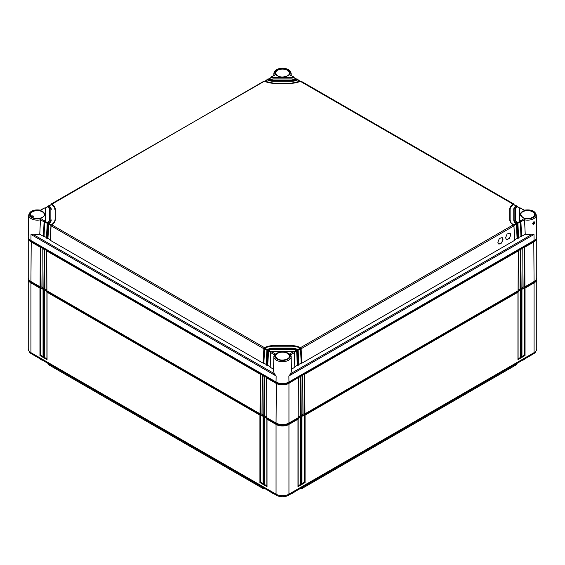 <?xml version="1.0" encoding="UTF-8"?>
<svg xmlns="http://www.w3.org/2000/svg" width="565" height="565" viewBox="0 0 565 565"><rect width="100%" height="100%" fill="white"/><g stroke="black" fill="none" stroke-linecap="round" stroke-linejoin="round"><path stroke-width="0.85" d="M264.801 488.548A3.284 1.893 180 0 1 262.118 488.005L49.24 365.103A3.284 1.893 180 0 1 48.576 364.552L48.237 364.121A3.658 2.112 180 0 1 47.905 363.323M517.095 363.323A3.658 2.112 180 0 1 516.763 364.121L516.424 364.552A3.284 1.893 180 0 1 515.76 365.103L302.882 488.005A3.284 1.893 180 0 1 300.199 488.548M516.763 364.121A3.658 2.112 180 0 1 516.022 364.736L516.036 363.938M302.882 488.005L515.76 365.103M303.165 486.839L303.151 487.637A3.658 2.112 180 0 1 300.707 488.252M264.293 488.252A3.658 2.112 180 0 1 261.849 487.637L261.835 486.839M49.24 365.103L262.118 488.005M48.964 363.938L48.978 364.736A3.658 2.112 180 0 1 48.237 364.121M535.987 351.027A8.44 4.873 180 0 1 533.593 353.796L288.468 495.321A8.44 4.873 180 0 1 276.532 495.321L31.407 353.796A8.44 4.873 180 0 1 29.013 351.027M536.672 278.488A9.125 5.269 180 0 1 536.75 279.166L536.75 348.916A9.125 5.269 180 0 1 534.08 352.638L288.948 494.163A9.125 5.269 180 0 1 276.052 494.163L30.92 352.638A9.125 5.269 180 0 1 28.25 348.916L28.25 279.166A9.125 5.269 180 0 1 28.328 278.488M536.75 279.166A9.125 5.269 180 0 1 534.08 282.896L525.047 288.108L525.047 355.569L524.405 355.194L521.954 356.607M525.047 355.569L521.82 357.433L521.82 289.972L521.177 290.339L521.177 357.8L517.95 359.665L517.95 292.204L305.079 415.106L305.079 482.567L301.851 484.431L301.851 416.97L301.209 417.337L301.209 484.798L300.559 484.431L298.115 485.844M301.209 484.798L297.981 486.663L297.981 419.202L288.948 424.414A9.125 5.269 180 0 1 276.052 424.414L267.019 419.202L267.019 486.663L267.019 485.921L267.019 486.663L263.791 484.798L264.441 484.431L264.441 417.125L267.019 418.616L267.019 419.202L267.019 418.616M297.981 486.663L297.981 485.921L297.981 486.663M297.981 418.616L297.981 419.202L297.981 418.616L300.559 417.125L301.209 417.337M535.712 280.247A8.44 4.873 180 0 1 533.593 282.288L288.468 423.814A8.44 4.873 180 0 1 276.532 423.814L31.407 282.288A8.44 4.873 180 0 1 29.288 280.247M521.82 289.379L521.82 289.972L521.82 289.379L524.405 287.889L525.047 288.108M517.95 291.618L517.95 292.204L517.95 291.618L520.534 290.128L521.177 290.339M301.851 416.377L301.851 416.97L301.851 416.377L304.429 414.894L305.079 415.106M263.791 484.798L263.791 417.337L263.149 416.97L263.149 484.431L259.921 482.567L259.921 415.106L47.05 292.204L47.05 359.665L47.05 358.916L47.05 359.665L43.823 357.8L44.466 357.433L44.466 290.128L43.18 289.972L43.18 357.433L43.18 356.685L43.18 357.433L39.953 355.569L40.595 355.194L40.595 287.889L43.18 289.379L43.18 289.972L43.18 289.379M39.953 355.569L39.953 288.108L30.92 282.896A9.125 5.269 180 0 1 28.25 279.166M47.05 291.618L47.05 292.204L47.05 291.618L44.466 290.128M46.916 358.846L44.466 357.433M39.953 288.108L40.595 287.889M263.791 417.337L264.441 417.125M263.149 416.377L263.149 416.97L263.149 416.377L260.571 414.894L259.921 415.106M43.046 356.607L40.595 355.194M266.885 485.844L264.441 484.431M263.015 483.605L260.571 482.192L260.571 414.894M263.149 484.431L263.149 483.682L263.149 484.431M259.921 482.567L260.571 482.192M524.532 286.406L522.032 287.846M520.662 288.644L518.162 290.085M304.556 413.403L302.063 414.844M300.686 415.642L298.193 417.083M266.807 417.083L264.314 415.642M262.937 414.844L260.444 413.403M46.838 290.085L44.338 288.644M42.968 287.846L40.468 286.406M271.327 492.235L270.699 491.882M272.655 493.012L273.291 493.365L272.655 493.012M525.055 358.655L524.398 359.022M522.441 360.152L523.098 359.792L522.441 360.152M40.602 359.022L39.946 358.655M41.902 359.792L42.559 360.152L41.902 359.792M291.71 493.365L292.345 493.012L291.71 493.365M294.301 491.882L293.673 492.235M524.405 287.889L524.405 355.194M521.82 357.433L521.82 356.685L521.82 357.433M300.559 417.125L300.559 484.431M304.429 414.894L304.429 482.192L301.985 483.605M520.534 290.128L520.534 357.433L518.084 358.846M301.851 484.431L301.851 483.682L301.851 484.431M305.079 482.567L304.429 482.192M517.95 359.665L517.95 358.916L517.95 359.665M521.177 357.8L520.534 357.433M40.482 219.813A8.659 5 180 0 1 28.716 215.088L28.25 236.7A9.125 5.269 0 0 0 30.92 240.485L276.052 382.011A9.125 5.269 0 0 0 288.948 382.011L288.863 375.993L290.77 373.627L291.462 370.781M520.753 208.019L520.075 208.061L524.44 210.145C531.248 209.29 535.196 210.936 536.284 215.088L536.75 236.7A9.125 5.269 0 0 1 534.08 240.485L288.948 382.011M533.48 222.045C534.328 221.996 534.335 222.546 533.508 223.698L532.965 223.726C532.583 223.571 532.837 223.02 533.706 222.066L533.501 222.059M533.833 224.256C532.315 224.27 532.301 223.472 533.798 221.854C535.147 221.755 535.154 222.561 533.833 224.256L533.508 223.698M519.602 209.22L520.005 208.224A3.651 2.105 0 0 0 519.235 209.516L519.235 219.912A3.651 2.105 0 0 0 520.005 221.205L524.306 218.457A7.748 4.471 180 0 0 535.373 214.418A7.748 4.471 180 0 0 524.306 210.371L520.287 208.054A3.284 1.893 0 0 0 519.602 209.22L519.602 219.615A3.284 1.893 0 0 0 520.287 220.774L520.753 221.318A0.911 0.53 60 0 1 520.916 221.861L521.559 236.354L525.238 234.228L524.511 219.799L520.4 221.883L521.036 236.269L518.55 237.583M525.238 234.228L531.121 234.871L533.989 234.468L288.863 375.993M517.773 206.38A0.911 0.53 -60 0 1 517.823 206.592L516.41 205.815A8.758 5.057 0 0 0 514.129 209.22L514.129 219.615A8.758 5.057 0 0 0 516.41 223.02L516.883 223.549A0.911 0.53 60 0 1 517.046 224.1L517.823 223.648A0.911 0.53 -120 0 0 517.66 223.104L517.18 222.568A7.663 4.421 180 0 1 515.224 219.615L515.224 209.22A7.663 4.421 180 0 1 517.18 206.26L517.681 206.246L517.724 206.811M514.129 209.22L513.762 209.516A9.125 5.269 0 0 1 516.142 205.971L517.815 206.868M519.885 208.21L517.427 206.79A7.296 4.216 0 0 0 515.584 209.594L515.584 219.983M517.208 222.561A7.296 4.216 180 0 1 515.584 219.912L515.584 209.594M520.005 221.205L520.4 221.883M520.753 221.318L520.301 221.727L520.951 236.191M524.306 218.457L524.511 219.799M521.559 236.354L521.036 236.269M291.427 369.213L294.817 367.257L294.287 352.617L293.666 351.67L291.505 351.239L273.495 351.303A3.284 1.893 0 0 0 271.483 351.705L270.713 352.617L270.077 367.052M294.817 366.876L294.817 367.257L294.817 366.876M267.888 350.434L268.622 350.364A7.296 4.216 180 0 1 273.495 349.283L291.505 349.283A7.296 4.216 180 0 1 296.378 350.364L296.759 350.999L298.052 350.533A0.911 0.53 -120 0 0 297.889 349.989L297.395 349.46A8.758 5.057 0 0 0 291.505 348.146L273.495 348.146A8.758 5.057 0 0 0 267.605 349.46L267.111 349.989A0.911 0.53 120 0 0 266.948 350.533L266.313 365.018L267.083 365.47L267.725 350.985A0.911 0.53 -60 0 1 267.888 350.434L268.375 349.912A7.663 4.421 180 0 1 273.495 348.774L291.505 348.774A7.663 4.421 180 0 1 296.625 349.912L297.112 350.434A0.911 0.53 60 0 1 297.275 350.985L297.917 365.47L297.31 365.315L294.909 366.699M297.917 365.47L298.687 365.018L297.96 349.94M298.687 364.637L298.687 365.018L298.687 364.637M514.694 240.174L513.952 225.887A0.911 0.53 -120 0 0 513.79 225.336L513.31 224.806L300.495 347.673L300.983 348.195A0.911 0.53 60 0 1 301.145 348.746L513.952 225.887L514.588 240.372L301.788 363.231L301.18 363.076L298.779 364.467M516.855 205.766L516.212 205.801C514.454 207.094 513.642 208.33 513.762 209.516L513.762 219.912A9.125 5.269 0 0 0 516.142 223.458L517.046 224.1L517.688 238.585L517.081 238.43L514.68 239.814M517.688 238.585L518.458 238.14L517.731 223.055M518.458 237.759L518.458 238.14L518.458 237.759M273.538 370.781L274.23 373.627L276.137 375.993L31.011 234.468L33.879 234.871L39.762 234.228L40.489 219.799L44.084 221.861L44.995 221.205A3.651 2.105 0 0 0 45.765 219.912L45.765 219.983A3.651 2.105 180 0 1 44.988 221.289L47.439 222.709M31.887 217.009L32.523 215.887L33.06 215.858M32.523 215.887C33.505 215.943 33.512 216.494 32.551 217.539M270.091 366.699L267.69 365.315L267.083 365.47M270.981 352.221A0.911 0.53 120 0 0 270.819 352.772L270.183 367.257L273.573 369.213M39.762 234.228L43.441 236.354L44.084 221.861A0.911 0.53 -60 0 1 44.247 221.318L44.699 221.727L44.988 221.289M46.45 237.583L44.049 236.191L43.441 236.354M47.34 223.104L47.072 223.5L47.954 224.1A0.911 0.53 -60 0 1 48.117 223.549L48.59 223.02A8.758 5.057 0 0 0 50.871 219.615L50.871 209.22A8.758 5.057 0 0 0 48.59 205.815L47.82 206.26A7.663 4.421 180 0 1 49.777 209.22L49.777 219.615A7.663 4.421 180 0 1 47.82 222.568L47.34 223.104A0.911 0.53 120 0 0 47.178 223.648L46.542 238.14L47.312 238.585L47.954 224.1L48.858 223.458A9.125 5.269 0 0 0 51.238 219.912L51.238 219.983A9.125 5.269 180 0 1 48.865 223.528L51.316 224.941M50.32 239.814L47.919 238.43L47.312 238.585M51.097 204.142A0.911 0.53 60 0 0 51.048 204.353L51.69 204.029A13.136 7.585 180 0 1 55.25 209.22L55.25 219.615A13.136 7.585 180 0 1 51.69 224.806L51.21 225.336A0.911 0.53 120 0 0 51.048 225.887L50.412 240.372L263.212 363.231L263.855 348.746A0.911 0.53 -60 0 1 264.017 348.195L264.505 347.673A13.136 7.585 180 0 1 273.495 345.618L291.505 345.618A13.136 7.585 180 0 1 300.495 347.673L301.18 363.076M266.221 364.467L263.82 363.076L263.212 363.231M266.313 365.018L266.313 364.637L266.313 365.018M291.469 371.106L291.159 356.607L290.579 354.862A8.659 5 180 0 1 291.159 356.607A8.659 5 180 0 1 282.5 361.671A8.659 5 180 0 1 273.841 356.607L274.541 354.53L275.501 354.022L271.483 351.705L270.713 352.617L274.357 354.82M293.906 351.826L296.35 350.42A7.296 4.216 0 0 0 291.505 349.361L273.495 349.361A7.296 4.216 0 0 0 268.65 350.42L267.69 365.315M297.112 350.434L296.66 350.851L297.31 365.315M296.35 350.42L296.66 350.851M290.643 354.82L294.181 352.772A0.911 0.53 -120 0 0 294.019 352.221L294.082 352.157M290.579 354.862L289.499 354.022A7.748 4.471 180 0 1 282.5 360.413A7.748 4.471 180 0 1 275.501 354.022M294.019 352.221L293.518 351.705A3.284 1.893 0 0 0 291.505 351.303L273.495 351.239L270.918 352.157M300.036 81.282L297.642 79.898A9.125 5.269 180 0 1 291.505 81.268L273.495 81.268A9.125 5.269 180 0 1 267.358 79.898L264.964 81.282M296.152 79.044L293.758 77.659A3.651 2.105 180 0 1 291.505 78.111L273.495 78.111A3.651 2.105 180 0 1 271.242 77.659L268.848 79.044M297.783 349.594L300.22 348.181A12.769 7.373 0 0 0 291.505 346.197L273.495 346.197A12.769 7.373 0 0 0 264.78 348.181L267.217 349.594M510.11 209.594L510.11 219.912L510.11 209.594A12.769 7.373 0 0 1 513.55 204.558L515.979 205.957M513.684 224.941L516.135 223.528A9.125 5.269 180 0 1 513.762 219.983L513.762 209.516M519.235 219.983L519.235 219.983A3.651 2.105 180 0 0 520.012 221.289L520.301 221.727M300.983 81.134L300.495 81.155A13.136 7.585 180 0 1 291.505 83.217L273.495 83.217A13.136 7.585 180 0 1 264.505 81.155L51.189 204.007L51.422 204.466A12.769 7.373 180 0 1 54.89 209.516L54.89 209.594A12.769 7.373 0 0 0 51.45 204.558L49.021 205.957M49.416 219.983L49.416 209.594A7.296 4.216 0 0 0 47.573 206.79L45.115 208.21M51.422 204.466L264.017 81.134M264.017 348.195L264.469 348.436L264.505 347.673L51.69 224.806L51.14 225.294M51.21 225.336L51.5 224.792C54.24 222.525 55.37 220.901 54.89 219.912A12.769 7.373 180 0 1 51.676 224.799M300.983 348.195L300.531 348.436L301.265 363.154M513.79 225.336L513.5 224.792C511.763 223.006 511.064 224.249 510.11 219.912A12.769 7.373 180 0 0 513.324 224.799M513.86 225.294L513.31 224.806A13.136 7.585 180 0 1 509.75 219.615L509.75 209.22L510.11 209.516A12.769 7.373 180 0 1 513.578 204.466L513.853 204.579M509.75 209.22A13.136 7.585 180 0 1 513.31 204.029L513.811 204.007L513.945 204.629M266.998 79.496A0.911 0.53 60 0 0 266.948 79.707L267.09 79.361L267.358 79.82A9.125 5.269 0 0 0 273.495 81.198L291.505 81.198A9.125 5.269 0 0 0 297.642 79.82L297.953 79.926M297.112 78.902L296.625 78.923A7.663 4.421 180 0 1 291.505 80.053L273.495 80.053A7.663 4.421 180 0 1 268.375 78.923L267.605 79.368A8.758 5.057 0 0 0 273.495 80.689L291.505 80.689A8.758 5.057 0 0 0 297.395 79.368L297.91 79.361L298.045 79.983M267.358 79.82L268.375 78.923L267.888 78.902M55.25 209.22L54.89 209.594M48.865 223.528L47.919 238.43M48.117 223.549L48.569 223.966M47.227 206.38A0.911 0.53 60 0 0 47.178 206.592L47.368 206.211L47.545 206.698A7.296 4.216 180 0 1 49.416 209.516L49.416 219.912A7.296 4.216 180 0 1 47.792 222.561M44.699 221.727L44.049 236.191M40.489 219.799L40.694 218.457A7.748 4.471 180 0 1 29.627 214.418A7.748 4.471 180 0 1 40.694 210.371L44.247 208.019L44.995 208.224A3.651 2.105 0 0 1 45.765 209.516L45.765 209.594M44.247 221.318L44.713 220.774A3.284 1.893 0 0 0 45.398 219.615L45.398 209.22A3.284 1.893 0 0 0 44.713 208.054M45.398 219.615L45.765 219.912L45.765 209.516L44.925 208.061L44.275 207.998L40.56 210.145C33.752 209.29 29.804 210.936 28.716 215.088M49.777 209.22L49.416 209.594M50.871 219.615L51.238 219.983M274.421 75.406L270.981 77.108L271.264 77.596A3.651 2.105 0 0 0 273.495 78.034L291.505 78.034A3.651 2.105 0 0 0 293.736 77.596L294.174 77.744M274.703 74.961L270.96 77.123L270.79 77.765M271.264 77.596L271.483 77.13A3.284 1.893 0 0 0 273.495 77.525L291.505 77.525A3.284 1.893 0 0 0 293.518 77.13L294.04 77.123L294.082 77.695M275.501 74.813A7.748 4.471 180 0 1 282.5 68.421A7.748 4.471 180 0 1 289.499 74.813L294.019 77.108M289.499 74.813L290.579 75.406M294.132 77.257A0.911 0.53 -60 0 1 294.181 77.476L290.304 74.968M516.883 223.549L516.431 223.966L517.081 238.43M517.66 223.104L517.378 222.561C515.909 221.289 515.315 220.406 515.584 219.912L515.224 219.615M510.739 234.835L509.891 233.105L507.088 234.03L505.583 237.816L506.431 239.539L509.235 238.621L510.739 234.835M502.998 239.306L502.151 237.575L499.347 238.501L497.843 242.279L498.69 244.009L501.494 243.084L502.998 239.306M516.135 223.528L516.431 223.966M514.129 219.615L513.762 219.983M297.889 349.989L297.564 349.438L291.505 348.075L273.495 348.075L267.436 349.438L266.842 350.385L267.04 349.94M267.111 349.989L267.605 349.46L268.622 350.364M264.78 348.181L263.82 363.076M300.22 348.181L300.531 348.612M506.289 239.44A3.651 2.105 120 0 0 509.037 238.275A3.651 2.105 120 0 0 510.534 234.715A3.651 2.105 120 0 0 509.828 233.077M498.549 243.911A3.651 2.105 120 0 0 501.296 242.745A3.651 2.105 120 0 0 502.793 239.179A3.651 2.105 120 0 0 502.087 237.547M536.249 238.487A8.687 5.014 180 0 1 533.77 241.424L288.644 382.95A8.687 5.014 180 0 1 276.356 382.95L31.23 241.424A8.687 5.014 180 0 1 28.751 238.487M304.952 413.813L518.077 290.763L518.26 250.945L304.768 374.2L304.952 413.813L304.21 413.608M302.162 375.351L300.898 376.431L301.081 416.052L301.978 415.529L302.162 375.351L304.768 374.2M298.292 377.589L288.948 383.331L288.948 423.051L298.108 417.761L298.292 377.589L300.898 376.431M536.679 237.42A9.125 5.269 180 0 1 536.75 238.084A9.125 5.269 180 0 1 534.08 241.806L524.737 247.202L524.92 286.815L524.179 286.61M522.131 248.353L520.866 249.433L521.05 289.054L521.954 288.531L522.131 248.353L524.737 247.202M518.26 250.592L520.866 249.433M536.75 238.084L536.75 277.803A9.125 5.269 180 0 1 534.08 281.525L524.92 286.815M523.932 286.469L524.348 247.075L524.532 286.815M520.061 288.701L520.478 249.306L520.662 289.054L520.309 288.849M300.086 415.699L300.509 376.304L300.693 416.052L300.333 415.847M303.956 413.467L304.38 374.072L304.563 413.813M40.821 286.61L40.08 286.815L30.92 281.525A9.125 5.269 180 0 1 28.25 277.803L28.25 238.084A9.125 5.269 180 0 1 28.321 237.42M43.046 288.531L43.95 289.054L44.134 249.433L42.869 248.706L43.046 288.531M44.692 288.849L43.95 289.054M46.923 290.763L260.048 413.813L260.232 374.2L46.74 250.945L46.923 290.763M260.79 413.608L260.048 413.813M263.022 415.529L263.919 416.052L264.102 376.431L262.838 375.704L263.022 415.529M264.667 415.847L263.919 416.052M288.644 382.18L288.948 383.331A9.125 5.269 180 0 1 276.052 383.331L266.708 377.943L266.892 417.761L276.052 423.051A9.125 5.269 180 0 0 288.948 423.051M301.081 416.052L300.693 416.052M521.05 289.054L520.662 289.054M40.08 286.815L40.263 247.202L30.92 241.806A9.125 5.269 180 0 1 28.25 238.084M266.708 377.589L264.491 376.304L264.914 415.699M262.838 375.351L260.62 374.072L261.044 413.467M46.74 250.592L44.522 249.306L44.939 288.701M42.869 248.353L40.652 247.075L41.068 286.469M264.102 376.431L264.491 376.304L264.307 416.052M260.232 374.2L260.62 374.072L260.437 413.813M44.134 249.433L44.522 249.306L44.338 289.054M40.263 247.202L40.652 247.075L40.468 286.815M288.468 494.424L288.468 495.321M533.593 352.92L533.593 353.796M276.532 494.424L276.532 495.321M31.407 352.92L31.407 353.796M533.593 281.808L534.08 282.896L534.08 352.638M288.468 423.312L288.948 424.414L288.948 494.163M276.532 423.312L276.052 424.414L276.052 494.163M31.407 281.808L30.92 282.896L30.92 352.638M43.823 357.8L43.823 290.339M277.401 358.881A6.942 4.011 180 0 1 275.558 356.204A6.942 4.011 180 0 1 279.802 352.461A6.942 4.011 180 0 1 287.408 353.323A6.942 4.011 180 0 1 289.442 356.204L289.442 356.204A6.942 4.011 180 0 1 287.416 358.987M275.558 356.204L277.535 358.874C281.511 361.48 289.817 359.382 289.442 356.204M277.394 358.888A7.218 4.167 180 0 1 277.394 352.991A7.218 4.167 180 0 1 287.606 352.991A7.218 4.167 180 0 1 287.606 358.888A7.218 4.167 180 0 1 277.394 358.888M277.394 75.837A7.218 4.167 180 0 1 277.394 69.947A7.218 4.167 180 0 1 287.606 69.947A7.218 4.167 180 0 1 287.606 75.837A7.218 4.167 180 0 1 277.394 75.837M297.642 79.82L296.378 79.044M522.526 217.363A7.218 4.167 180 0 1 522.526 211.465A7.218 4.167 180 0 1 532.731 211.465A7.218 4.167 180 0 1 532.731 217.363A7.218 4.167 180 0 1 522.526 217.363A6.942 4.011 180 0 1 520.683 214.686L520.683 214.686A6.942 4.011 180 0 1 524.927 210.943A6.942 4.011 180 0 1 532.534 211.797A6.942 4.011 180 0 1 534.568 214.686L534.568 214.686A6.942 4.011 180 0 1 532.541 217.469M516.142 223.458L517.378 222.561L517.928 223.5L518.564 237.936M289.499 354.022L293.518 351.705L294.146 352.136L294.923 367.052M296.378 350.364L297.564 349.438L298.158 350.385L298.793 364.82M40.694 218.457L44.995 221.205M32.269 217.363A7.218 4.167 180 0 1 32.269 211.465A7.218 4.167 180 0 1 42.474 211.465A7.218 4.167 180 0 1 42.474 217.363A7.218 4.167 180 0 1 32.269 217.363A6.942 4.011 180 0 1 30.432 214.686L30.432 214.686A6.942 4.011 180 0 1 34.677 210.943A6.942 4.011 180 0 1 42.283 211.797A6.942 4.011 180 0 1 44.317 214.686L44.317 214.686A6.942 4.011 180 0 1 42.29 217.469M50.871 209.22L51.238 209.516C51.358 208.33 50.546 207.094 48.788 205.801L47.545 206.698M49.777 219.615L49.416 219.912C49.678 220.421 49.084 221.303 47.622 222.561L48.858 223.458M513.578 204.466L300.248 81.289M536.284 215.088A8.659 5 180 0 1 524.518 219.813M534.08 240.485L533.989 234.468M515.224 209.22L515.584 209.516A7.296 4.216 180 0 1 517.455 206.698M519.602 219.615L519.235 219.912M531.121 234.871L290.77 373.627M276.052 382.011L276.137 375.993M30.92 240.485L31.011 234.468M274.23 373.627L33.879 234.871M266.207 364.82L266.842 350.385L268.34 350.851M50.306 240.174L50.942 225.739L263.855 348.746L264.469 348.612M268.326 350.957L270.762 352.362M268.65 350.42L271.094 351.826M267.605 365.386L268.241 350.999M273.495 348.774L273.495 349.361M291.505 348.774L291.505 349.361M296.759 350.999L297.395 365.386M294.238 352.362L296.674 350.957M517.561 222.709L520.012 221.289M55.25 219.615L54.89 219.912M264.752 348.125A12.769 7.373 180 0 1 273.495 346.126L291.505 346.126A12.769 7.373 180 0 1 300.248 348.125M273.495 345.618L273.495 346.197M291.505 345.618L291.505 346.197M509.75 219.615L510.11 219.912M513.903 204.142A0.911 0.53 -60 0 1 513.952 204.353L513.981 204.65M514.065 204.7L513.811 204.007L300.954 81.113L291.505 83.147L273.495 83.147L264.752 81.289M291.505 80.689L291.505 81.268M298.002 79.496A0.911 0.53 -60 0 1 298.052 79.707L298.08 79.997M298.165 80.046L297.084 78.881L291.505 79.99L273.495 79.99L268.622 79.044M48.555 224.072L50.991 225.477M47.834 238.501L48.47 224.114M48.145 205.766L48.858 205.971M47.269 223.055L46.436 237.936M44.677 221.833L47.121 223.246M43.964 236.269L44.6 221.883M45.398 209.22L45.765 209.516M270.868 77.257A0.911 0.53 60 0 0 270.819 77.476L270.706 77.815M273.495 77.525L273.495 78.111M291.505 77.525L291.505 78.111M293.518 77.13L293.736 77.596M517.879 223.246L520.323 221.833M300.629 348.76L301.145 348.746L301.788 363.231M516.53 224.114L517.166 238.501M514.009 225.477L516.445 224.072M264.448 348.718L266.892 350.131M263.735 363.154L264.371 348.76M298.108 350.131L300.552 348.718M274.286 75.202A8.659 5 180 0 1 273.841 73.563L273.799 75.484M273.841 73.563C274.795 66.437 290.17 66.395 291.159 73.563A8.659 5 180 0 1 290.714 75.202M273.495 80.689L273.495 81.268M277.401 75.837A6.942 4.011 180 0 1 275.558 73.16L275.558 73.16A6.942 4.011 180 0 1 279.802 69.417A6.942 4.011 180 0 1 287.408 70.279A6.942 4.011 180 0 1 289.442 73.16L289.442 73.16A6.942 4.011 180 0 1 287.416 75.943M31.23 240.662L30.92 281.525M276.356 382.18L276.052 423.051M533.77 240.662L534.08 281.525M298.115 486.211L298.115 418.983M46.916 291.985L46.916 359.213M43.046 289.746L43.046 356.981M266.885 418.983L266.885 486.211M263.015 416.744L263.015 483.979M272.839 493.415L270.875 492.284M524.864 359.065L522.9 360.202M42.1 360.202L40.136 359.065M294.125 492.284L292.162 493.415M521.954 356.981L521.954 289.746M301.985 483.979L301.985 416.744M518.084 359.213L518.084 291.985M534.568 214.686C534.942 217.857 526.644 219.955 522.66 217.348L520.683 214.686M519.991 208.125L517.646 206.769M273.841 356.607L273.531 371.106M44.317 214.686C44.692 217.857 36.386 219.955 32.403 217.348L30.432 214.686M267.125 79.884L264.823 81.212M300.177 81.212L297.875 79.884M51.224 204.53L48.901 205.872M47.354 206.769L45.009 208.125M296.3 78.973L294.005 77.645M271.002 77.645L268.7 78.973M516.099 205.872L513.776 204.53M291.159 73.563L291.201 75.484M289.442 73.16C289.817 76.332 281.511 78.429 277.535 75.823L275.558 73.16M298.193 417.648L298.369 377.865M522.032 288.418L522.208 248.628M266.631 377.865L266.807 417.648M262.76 375.633L262.937 415.416M46.662 250.867L46.838 290.65M42.792 248.628L42.968 288.418M302.063 415.416L302.24 375.633M518.162 290.65L518.338 250.867"/></g></svg>
